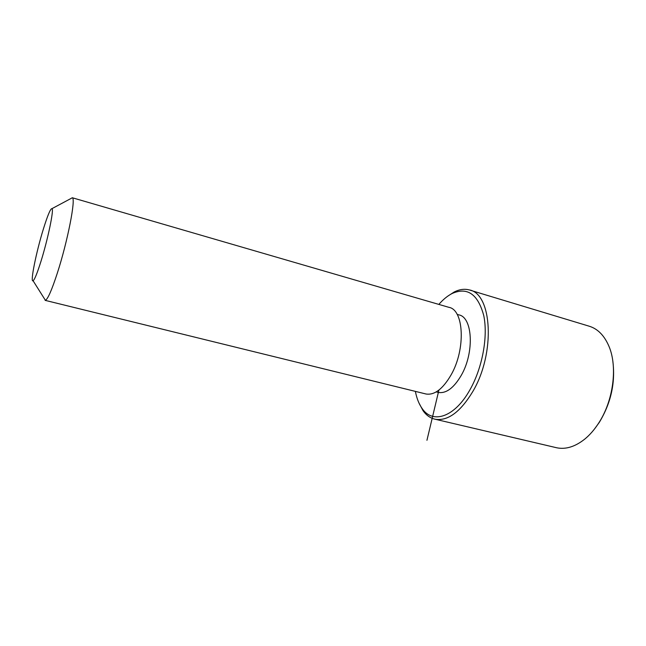 <?xml version="1.0" encoding="UTF-8"?>
<svg xmlns="http://www.w3.org/2000/svg" width="646" height="646" viewBox="0 0 646 646"><rect width="100%" height="100%" fill="white"/><g stroke="black" fill="none" stroke-linecap="round" stroke-linejoin="round"><path stroke-width="0.97" d="M457.142 314.4L458.765 314.868C472.654 317 474.616 352.458 461.22 375.423C453.791 387.988 446.184 393.664 438.408 392.453L437.875 392.324M72.215 197.724L448.817 307.31C463.965 309.579 465.928 349.203 451.061 374.938C442.865 388.957 434.532 395.312 426.069 394.012L425.488 393.874M70.551 198.726L72.312 197.781C76.05 198.233 67.596 241.596 57.284 273.25C51.777 290.111 47.812 299.13 45.406 300.317L44.122 298.274M40.956 261.372C37.234 273.177 34.609 279.637 33.083 280.76C29.958 283.013 36.233 251.98 43.379 229.015C47.699 215.142 50.574 208.343 52.011 208.626C54.094 209.352 47.877 239.359 40.956 261.372M438.836 304.411C443.156 299.453 447.613 295.803 452.224 293.454C467.429 286.824 477.927 294.164 483.733 315.49C488.174 336.34 482.457 367.719 470.022 389.667C454.663 417.445 432.554 424.333 422.056 408.409C418.939 403.968 416.71 398.291 415.378 391.387M447.726 296.183L454.211 291.984C459.419 289.368 464.393 288.673 469.133 289.892C492.115 293.316 495.716 353.055 472.815 391.5C460.412 411.986 447.872 421.232 435.194 419.246C430.406 418.196 426.36 415.354 423.057 410.711L418.931 402.91M612.868 361.494C615.493 382.82 610.955 403.128 599.27 422.419L594.457 429.057M470.127 290.191L588.692 326.052C597.574 328.588 604.365 335.427 609.065 346.563C617.77 367.106 613.288 401.029 598.551 423.283C594.417 429.671 589.822 434.944 584.783 439.086C575.158 446.725 565.815 449.624 556.747 447.783L555.738 447.541M438.909 390.079L426.941 440.306M436.212 391.912L438.408 392.453M45.115 300.35L426.069 394.012M33.083 280.76L45.406 300.317M52.011 208.626L72.312 197.781M422.056 408.409L423.057 410.711M452.224 293.454L454.211 291.984M435.194 419.246L556.747 447.783"/></g></svg>
